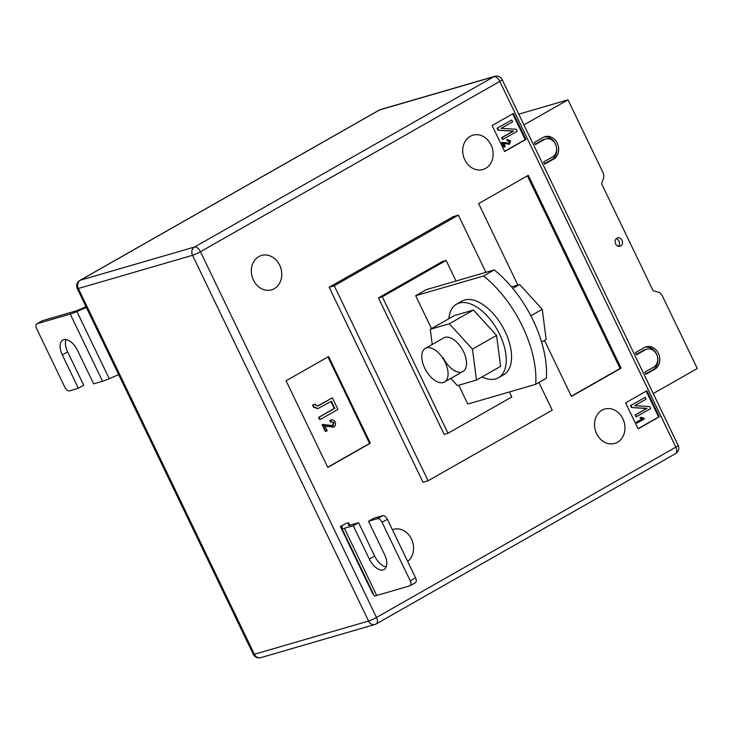 <?xml version="1.0" encoding="UTF-8"?>
<svg xmlns="http://www.w3.org/2000/svg" width="734" height="734" viewBox="0 0 734 734"><rect width="100%" height="100%" fill="white"/><g stroke="black" fill="none" stroke-linecap="round" stroke-linejoin="round"><path stroke-width="1.1" d="M620.689 245.945A4.349 3.642 -106.2 0 1 620.028 246.229A4.349 3.642 -106.2 0 1 615.45 243.468A4.349 3.642 -106.2 0 1 616.936 238.146A4.349 3.642 -106.2 0 1 617.597 237.862A4.349 3.642 -106.2 0 1 622.175 240.624A4.349 3.642 -106.2 0 1 620.689 245.945M543.169 137.423A12.093 10.12 -106.2 0 1 545.004 136.652A12.093 10.12 -106.2 0 1 557.721 144.304A12.093 10.12 -106.2 0 1 553.592 159.095L544.729 164.141L543.683 161.975L552.546 156.929A9.67 8.092 -106.2 0 0 555.849 145.093A9.67 8.092 -106.2 0 0 545.683 138.974A9.67 8.092 -106.2 0 0 544.206 139.598L535.343 144.635L534.297 142.469L543.169 137.423M653.7 367.101A9.67 8.092 73.8 0 0 656.994 355.274A9.67 8.092 73.8 0 0 646.828 349.145A9.67 8.092 73.8 0 0 645.36 349.769L636.488 354.816L635.451 352.641L644.314 347.604A12.093 10.12 73.8 0 1 646.149 346.824A12.093 10.12 73.8 0 1 658.866 354.476A12.093 10.12 73.8 0 1 654.746 369.266L645.874 374.312L644.828 372.147L653.7 367.101M653.251 393.571L697.3 368.514L662.371 295.93A7.257 6.074 73.8 0 0 657.838 291.967L653.086 290.719L601.568 183.683L603.348 178.729A7.257 6.074 -106.2 0 0 602.926 172.426L567.997 99.842L523.948 124.899M567.997 99.842L518.773 114.146M618.386 246.248A4.349 3.642 73.8 0 0 619.257 241.917A4.349 3.642 73.8 0 0 616.193 238.724M544.068 136.983A12.093 10.12 -106.2 0 1 556.005 145.424A12.093 10.12 -106.2 0 1 551.684 159.645L544.527 163.719M535.141 144.222L542.298 140.148A9.67 8.092 -106.2 0 1 543.775 139.524L545.683 138.974M646.828 349.145L644.92 349.696A9.67 8.092 73.8 0 0 643.452 350.32L636.286 354.394M645.672 373.9L652.838 369.826A12.093 10.12 73.8 0 0 657.159 355.595A12.093 10.12 73.8 0 0 645.214 347.154M258.836 256.606A17.9 14.974 73.8 0 0 252.735 278.489A17.9 14.974 73.8 0 0 271.543 289.829A17.9 14.974 73.8 0 0 274.268 288.673A17.9 14.974 73.8 0 0 280.37 266.791A17.9 14.974 73.8 0 0 261.552 255.46A17.9 14.974 73.8 0 0 258.836 256.606M602.027 410.205A17.9 14.974 73.8 0 0 595.925 432.097A17.9 14.974 73.8 0 0 614.743 443.428A17.9 14.974 73.8 0 0 617.459 442.281A17.9 14.974 73.8 0 0 623.561 420.389A17.9 14.974 73.8 0 0 604.752 409.058A17.9 14.974 73.8 0 0 602.027 410.205M470.219 136.331A17.9 14.974 73.8 0 0 464.117 158.223A17.9 14.974 73.8 0 0 482.935 169.554A17.9 14.974 73.8 0 0 485.651 168.398A17.9 14.974 73.8 0 0 491.752 146.516A17.9 14.974 73.8 0 0 472.944 135.184A17.9 14.974 73.8 0 0 470.219 136.331M535.71 384.313L546.353 378.258A87.071 46.747 60.4 0 0 533.123 320.354A87.071 46.747 60.4 0 0 494.211 269.919L483.568 275.975A87.071 46.747 60.4 0 1 522.48 326.41A87.071 46.747 60.4 0 1 535.71 384.313L467.797 404.049L458.741 385.24M485.899 272.332L458.374 215.145L453.291 216.622L329.153 287.251L423.004 482.256L428.087 480.779L552.225 410.15L538.912 382.487M407.691 561.464A17.9 14.974 73.8 0 0 411.737 539.609A17.9 14.974 73.8 0 0 393.36 529.333A17.9 14.974 73.8 0 0 392.387 529.654M513.405 113.421L492.129 125.523L504.643 151.525L525.92 139.423L513.405 113.421M659.398 416.756L646.883 390.763L625.607 402.865L638.112 428.867L659.398 416.756L658.637 416.985L646.204 391.149M544.518 340.475L571.447 396.424L621.102 368.165L528.296 175.325L478.641 203.584L517.846 285.04M286.058 380.772L327.777 467.439L370.331 443.226L328.621 356.559L286.058 380.772M368.532 521.287L373.854 518.259L382.753 515.672A4.835 2.597 60.4 0 1 387.387 519.268L382.065 522.296A4.835 2.597 -119.6 0 0 377.432 518.699L368.532 521.287L384.588 554.656A14.515 7.79 60.4 0 1 384.139 569.483A14.515 7.79 60.4 0 1 369.33 559.088L353.274 525.718L344.374 528.306A14.515 1.56 154.3 0 1 341.934 528.553A14.515 1.56 154.3 0 1 341.916 528.434L342.246 526.26A7.257 0.78 -25.7 0 0 342.237 526.205A7.257 0.78 -25.7 0 0 341.026 526.324L340.383 526.507L372.716 593.678L373.211 593.531M340.383 526.507L346.338 523.296A14.515 1.56 154.3 0 1 348.778 523.058A14.515 1.56 154.3 0 1 348.788 523.177L348.466 525.342A7.257 0.78 -25.7 0 0 348.476 525.406A7.257 0.78 -25.7 0 0 349.687 525.287L358.596 522.7L353.274 525.718M494.211 269.919L426.298 289.655L415.664 295.71L483.568 275.975M431.491 328.603L415.664 295.71M446.125 260.442L382.286 296.765L447.979 433.271L444.162 434.381L378.469 297.876L442.308 261.552L446.125 260.442L456.025 281.021M509.414 391.956L511.818 396.947L447.979 433.271M458.374 215.145L334.245 285.774L428.087 480.779M334.245 285.774L329.153 287.251M382.286 296.765L378.469 297.876M504.561 151.36L525.159 139.643L512.727 113.807M525.159 139.643L525.92 139.423M504.423 146.993L502.203 142.378L509.203 143.121L509.8 141.093L507.671 140.561L507.322 139.607L510.552 140.708L509.625 144.029L503.634 143.139L505.258 146.516L503.919 147.139L501.698 142.524L502.386 142.277M508.598 143.323L509.295 141.24L507.157 140.708L506.818 139.754L507.607 139.488M508.818 144.323L509.625 144.029M509.112 144.185L503.12 143.286M497.074 128.23L511.772 120.009L512.644 121.816L501.221 128.312L516.231 129.285L517.195 131.267L503.001 139.341L502.496 139.488L501.625 137.689L513.075 131.175L498.028 130.212L497.074 128.23L511.772 120.009M638.039 428.702L658.637 416.985M636.745 423.133L636.314 422.224L641.929 419.031L639.956 417.857L641.296 417.242L644.158 418.307L644.434 418.894L636.745 423.133M630.552 405.572L645.25 397.351L646.113 399.158L634.69 405.654L649.709 406.627L650.663 408.609L636.479 416.683L635.974 416.829L635.103 415.031L646.553 408.517L631.506 407.553L630.552 405.572L645.25 397.351M571.336 396.195L620.083 368.468L527.388 175.848M620.083 368.468L621.102 368.165M327.694 467.274L369.569 443.446L327.942 356.944M369.569 443.446L370.331 443.226M333.245 427.124L324.254 425.784M325.96 431.418L322.621 424.491L333.126 425.61L334.025 422.564L330.814 421.766L330.309 420.334C332.254 419.334 333.869 419.885 335.154 421.986C335.988 424.215 335.521 425.876 333.75 426.977L324.758 425.637L327.199 430.702L325.446 431.564L322.116 424.637L323.015 424.298M332.346 425.885L333.511 422.72L331.328 421.518M331.594 421.426L330.309 421.912L329.795 420.481L330.841 420.114M332.667 427.39L333.75 426.977M317.372 406.095L332.392 397.856L337.952 409.388L320.217 419.481L319.703 419.628L318.62 417.38L334.282 408.471L330.951 401.544M317.694 408.627L313.345 407.021L312.666 404.994L315.446 404.085L315.703 405.232L317.629 406.03L319.418 405.104M503.001 139.341L502.139 137.542L513.58 131.028L498.028 130.212M498.542 130.065L497.588 128.083M513.58 131.028L513.075 131.175M502.139 137.542L501.625 137.689M505.653 143.699L505.139 143.846M507.341 139.552L506.818 139.754M508.185 140.332L507.157 140.708M509.8 141.093L509.295 141.24M636.479 416.683L635.616 414.884L647.058 408.37L631.506 407.553M632.011 407.407L631.066 405.425M647.058 408.37L646.553 408.517M635.616 414.884L635.103 415.031M637.25 422.977L636.818 422.078L642.433 418.885L639.956 417.857M640.461 417.71L641.296 417.242M642.433 418.885L641.929 419.031M636.818 422.078L636.314 422.224M319.923 404.948L332.392 397.856M320.217 419.481L319.134 417.233L334.796 408.324L331.41 401.287L317.941 408.563L313.849 406.875L313.17 404.847L312.666 404.994M313.17 404.847L315.446 404.085M313.849 406.875L313.345 407.021M334.796 408.324L334.282 408.471M319.134 417.233L318.62 417.38M327.795 426.472L327.291 426.619M330.584 420.178L329.795 420.481M334.025 422.564L333.511 422.72M332.621 425.83L333.126 425.61L332.612 425.766M322.758 424.362L322.116 424.637M387.387 519.268L415.536 577.768A4.835 2.597 60.4 0 1 415.389 582.713L410.067 585.741A4.835 2.597 -119.6 0 1 409.756 585.87L376.698 595.476A14.515 1.56 154.3 0 1 374.257 595.714L341.934 528.553M382.065 522.296L410.214 580.796L415.536 577.768M410.067 585.741A4.835 2.597 -119.6 0 0 410.214 580.796M386.222 566.96A14.515 7.79 60.4 0 1 374.652 556.06L358.596 522.7M86.006 306.711L78.896 309.794A7.257 0.78 154.3 0 1 75.538 311.06L42.48 320.675L37.159 323.694A4.835 2.597 -119.6 0 0 36.847 323.832A4.835 2.597 -119.6 0 0 36.7 328.768L64.858 387.277A4.835 2.597 -119.6 0 0 69.482 390.864L78.382 388.277L62.326 354.907A14.515 7.79 60.4 0 1 62.785 340.081A14.515 7.79 60.4 0 1 77.584 350.476L93.649 383.845L102.549 381.258A14.515 1.56 -25.7 0 0 109.256 378.716L118.688 374.624M37.159 323.694L70.225 314.088A14.515 1.56 -25.7 0 0 76.923 311.546L86.364 307.463M36.847 323.832L42.168 320.804A4.835 2.597 60.4 0 1 42.48 320.675M78.382 388.277L83.704 385.249L67.647 351.889A14.515 7.79 60.4 0 1 66.014 339.585M448.841 318.73A42.324 22.726 60.4 0 1 456.557 304.179L461.869 301.151A42.324 22.726 60.4 0 1 464.558 300.022A42.324 22.726 60.4 0 1 503.854 329.071A42.324 22.726 60.4 0 1 503.735 374.725L498.414 377.753A42.324 22.726 60.4 0 1 495.734 378.891A42.324 22.726 60.4 0 1 481.972 376.955M456.557 304.179A42.324 22.726 60.4 0 1 459.236 303.05A42.324 22.726 60.4 0 1 498.533 332.098A42.324 22.726 60.4 0 1 498.414 377.753M443.189 357.651A19.35 10.386 -119.6 0 0 462.934 371.505A19.35 10.386 -119.6 0 0 463.539 351.733A19.35 10.386 -119.6 0 0 443.795 337.879L425.353 348.366A19.35 10.386 -119.6 0 0 425.298 369.239A19.35 10.386 -119.6 0 0 443.263 382.515A19.35 10.386 -119.6 0 0 444.492 382.001A19.35 10.386 -119.6 0 0 444.547 361.128A19.35 10.386 -119.6 0 0 426.582 347.852A19.35 10.386 -119.6 0 0 425.353 348.366M450.804 378.405L457.374 385.634L476.467 380.084L472.457 349.145L449.355 323.749L430.262 329.3L432.234 344.457M476.467 380.084L500.588 366.358L496.569 335.42L473.476 310.023L454.383 315.574L430.262 329.3M472.457 349.145L496.569 335.42M449.355 323.749L473.476 310.023M512.791 288.425L519.672 284.508L542.242 309.317L546.16 339.539L541.619 342.127M511.506 286.884L519.672 284.508M530.838 315.803L542.242 309.317M551.684 159.645L553.592 159.095M542.298 140.148L544.206 139.598M643.452 350.32L645.36 349.769M652.838 369.826L654.746 369.266M494.753 76.336A6.285 6.285 0 0 1 502.166 79.648A6.285 0.679 154.3 0 1 499.808 81.41L200.465 251.725L376.487 617.477L675.831 447.153L499.808 81.41A6.285 3.376 -119.6 0 0 493.789 76.74L379.597 109.935L80.254 280.25L194.446 247.055L493.789 76.74A6.285 5.257 73.8 0 1 494.753 76.336L380.551 109.531A6.285 6.285 0 0 0 379.194 110.1L79.85 280.416A6.285 6.285 0 0 0 77.29 288.609L253.313 654.352A6.285 6.285 0 0 0 260.735 657.664A6.285 5.257 73.8 0 1 254.368 654.251L368.569 621.056L192.547 255.313L78.355 288.508L254.368 654.251A6.285 0.679 154.3 0 1 253.313 654.352M379.194 110.1A6.285 3.376 -119.6 0 1 379.597 109.935A6.285 5.257 -106.2 0 1 380.551 109.531M200.465 251.725A6.285 3.376 -119.6 0 0 194.446 247.055A6.285 5.257 73.8 0 0 192.547 255.313A6.285 0.679 154.3 0 0 200.465 251.725M678.188 445.391A6.285 0.679 154.3 0 1 675.831 447.153A6.285 3.376 -119.6 0 1 675.638 453.584A6.285 6.285 0 0 0 678.188 445.391L502.166 79.648M77.29 288.609A6.285 0.679 154.3 0 0 78.355 288.508A6.285 5.257 -106.2 0 1 80.254 280.25A6.285 3.376 -119.6 0 0 79.85 280.416M376.487 617.477A6.285 0.679 154.3 0 1 368.569 621.056A6.285 5.257 -106.2 0 0 374.936 624.469A6.285 6.285 0 0 0 376.285 623.9A6.285 3.376 -119.6 0 0 376.487 617.477M260.735 657.664L374.936 624.469A6.285 5.257 -106.2 0 0 375.891 624.065A6.285 3.376 -119.6 0 0 376.285 623.9L675.638 453.584M341.026 526.324L341.952 528.241M344.374 528.306L376.698 595.476M348.788 523.177L349.788 525.25M377.432 518.699L382.753 515.672M369.33 559.088L374.652 556.06M109.256 378.716L76.923 311.546M102.549 381.258L70.225 314.088M62.326 354.907L67.647 351.889M317.437 408.71L317.941 408.563M348.778 523.058L349.834 525.241M444.492 382.001L462.934 371.505"/></g></svg>
